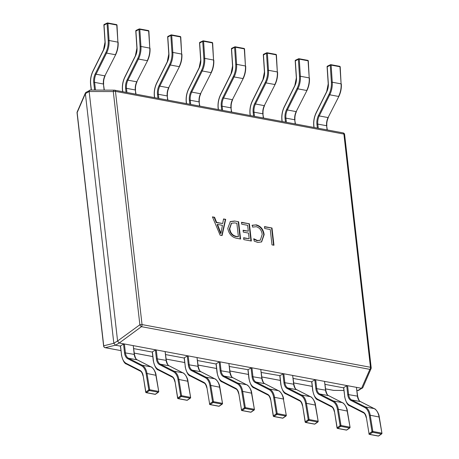 <?xml version="1.0" encoding="UTF-8"?>
<svg xmlns="http://www.w3.org/2000/svg" width="459" height="459" viewBox="0 0 459 459"><rect width="100%" height="100%" fill="white"/><g stroke="black" fill="none" stroke-linecap="round" stroke-linejoin="round"><path stroke-width="0.69" d="M234.624 221.02L238.628 221.766L240.591 239.013L236.437 238.238C231.72 237.137 228.834 233.855 227.79 228.393L230.32 221.531L234.624 221.02L238.628 221.766M252.582 227.102L252.37 225.208L256.288 224.864C260.769 226.098 263.391 229.362 264.16 234.658L261.613 241.916L257.717 242.421L254.177 241.09L253.913 238.778L257.488 240.522L260.293 240.177L262.198 234.434C261.67 230.326 259.685 227.75 256.237 226.706L252.582 227.102M264.688 228.49L264.47 226.597L272.009 228.008L273.971 245.249L271.998 244.882L270.248 229.529L264.688 228.49M241.715 224.199L241.497 222.305L249.392 223.78L251.36 241.027L243.821 239.615L243.609 237.722L249.168 238.76L248.52 233.086L243.316 232.111L243.104 230.217L248.308 231.193L247.636 225.306L241.715 224.199M220.131 235.186L212.425 216.872L214.577 217.273L216.619 222.386L222.695 223.522L223.55 218.949L225.708 219.35L222.104 235.559L220.131 235.186M356.993 390.345L357.808 390.5L361.577 388.308L119.248 343.011L115.484 345.202L120.401 346.126M133.798 348.628L152.29 352.082M165.682 354.589L184.174 358.043M197.565 360.544L216.057 364.004M229.454 366.506L248.061 369.696L249.048 378.365A14.929 8.91 -79.4 0 0 253.867 387.27L267.591 394.287A9.955 5.944 100.6 0 1 270.718 399.588L273.38 415.82A0.62 0.425 55.1 0 0 273.966 416.468L282.796 418.115A0.62 0.425 55.1 0 0 283.06 418.069L286.032 415.997A0.62 0.425 55.1 0 0 286.164 415.579M261.337 372.467L279.944 375.657L280.931 384.326A14.929 8.91 -79.4 0 0 285.75 393.231L299.48 400.248A9.955 5.944 100.6 0 1 302.601 405.549L305.269 421.775A0.62 0.425 55.1 0 0 305.849 422.429L314.679 424.076A0.62 0.425 55.1 0 0 314.943 424.03L317.915 421.959A0.62 0.425 55.1 0 0 318.047 421.54M293.221 378.428L311.862 381.911L311.827 381.613L312.82 390.288A14.929 8.91 -79.4 0 0 317.639 399.192L331.364 406.204A9.955 5.944 100.6 0 1 334.491 411.511L337.153 427.736A0.62 0.425 55.1 0 0 337.732 428.385L346.562 430.037A0.62 0.425 55.1 0 0 346.826 429.991L349.798 427.92A0.62 0.425 55.1 0 0 349.936 427.501M325.11 384.384L343.751 387.872M85.391 93.716L113.815 343.206L117.584 341.014L89.155 91.525L85.374 93.636L85.862 92.42L90.366 90.062M361.577 388.308L369.879 369.363L141.447 326.665A1.865 0.66 -126.3 0 1 139.863 324.765L113.293 91.565A1.865 1.073 -89.7 0 1 114.343 90.165A1.865 1.073 -89.7 0 1 114.503 90.188A1.865 1.113 -79.4 0 1 114.675 90.199A1.865 1.865 0 0 0 114.343 90.165L90.171 90.039M117.584 341.014L139.863 324.765A1.865 0.683 173.5 0 1 142.032 324.576L370.465 367.275L343.894 134.074L115.461 91.375L142.032 324.576A1.865 1.113 -79.4 0 1 141.447 326.665L119.248 343.011M357.01 390.506L358.49 390.425L362.794 387.694L371.044 368.675A1.865 1.865 0 0 0 371.188 367.722L344.617 134.516A1.865 0.683 -6.5 0 0 343.894 134.074A1.865 1.113 -79.4 0 0 343.108 132.898L114.675 90.199A1.865 1.113 -79.4 0 1 115.461 91.375A1.865 0.683 -6.5 0 0 113.293 91.565L89.155 91.525M115.484 345.202L113.815 343.206M371.044 368.675A1.865 1.331 -156.5 0 1 369.879 369.363A1.865 1.113 -79.4 0 0 370.465 367.275A1.865 0.683 173.5 0 1 371.188 367.722M362.38 388.159L361.658 388.314M119.179 342.993L117.602 341.094M334.06 390.391A1.865 1.073 -89.7 0 1 333.9 390.408A1.865 1.073 -89.7 0 1 333.739 390.385L343.894 390.437M89.155 91.439L89.752 90.153M115.404 345.191L105.306 347.687A1.865 1.744 -103.9 0 1 103.723 345.793L113.821 343.292M85.374 93.636L77.152 112.587A1.865 1.331 -156.5 0 1 77.198 111.898L85.443 92.884M264.504 226.895L272.009 228.008M271.63 228.226L273.564 245.175M251.991 225.426L256.288 224.864M255.915 225.082C260.391 226.316 263.013 229.58 263.782 234.882L264.16 234.658M263.782 234.882L261.418 242.019M253.534 238.996L257.109 240.74L257.488 240.522M257.109 240.74L260.104 240.275M241.532 222.598L249.392 223.78M249.019 223.998L250.947 240.946M243.637 238.02L249.168 238.76M243.138 230.516L248.308 231.193M238.25 221.984L240.183 238.938M230.131 221.645L234.251 221.238M231.319 223.372L229.38 228.932C230.034 233.195 232.191 235.742 235.857 236.563L238.399 236.752L236.867 223.292L234.778 222.902L231.502 223.258L229.758 228.714C230.407 232.977 232.564 235.519 236.23 236.345L238.399 236.752M235.857 236.563L236.23 236.345M229.38 228.932L229.758 228.714M212.557 217.182L214.577 217.273M214.204 217.491L216.241 222.604L216.619 222.386M216.241 222.604L222.695 223.522M223.499 219.23L225.708 219.35M225.329 219.568L221.789 235.496M217.497 224.405L217.118 224.623L220.521 233.493L220.945 233.281L222.414 225.323L217.497 224.405L220.945 233.281M220.521 233.493L220.899 233.275M220.154 232.243L220.532 232.019M327.663 66.119A0.62 0.459 64.9 0 0 327.215 66.618L328.351 83.733A9.955 5.944 100.6 0 1 326.745 91.789L316.228 112.914A14.929 8.91 -79.4 0 0 313.91 125.967L314.082 127.47M317.364 128.084L316.922 124.211A9.955 5.944 100.6 0 1 318.466 115.507L328.988 94.388A14.929 8.91 -79.4 0 0 331.392 82.304L330.256 65.189L331.128 65.103L332.264 82.218L341.094 83.871L339.958 66.75L331.128 65.103A0.62 0.373 -79.4 0 0 330.709 64.69A0.62 0.459 64.9 0 0 330.256 65.189L327.233 66.865M295.78 60.163A0.62 0.459 64.9 0 0 295.326 60.657L296.462 77.772A9.955 5.944 100.6 0 1 294.862 85.827L284.339 106.953A14.929 8.91 -79.4 0 0 282.021 120.006L282.193 121.509M285.481 122.123L285.039 118.256A9.955 5.944 100.6 0 1 286.582 109.552L297.105 88.426A14.929 8.91 -79.4 0 0 299.509 76.343L298.373 59.228L299.245 59.142L300.381 76.257L309.211 77.91L308.075 60.795L299.245 59.142A0.62 0.373 -79.4 0 0 298.826 58.729A0.62 0.459 64.9 0 0 298.373 59.228L295.344 60.904M263.896 54.202A0.62 0.459 64.9 0 0 263.443 54.696L264.579 71.816A9.955 5.944 100.6 0 1 262.978 79.866L252.456 100.991A14.929 8.91 -79.4 0 0 250.138 114.05L250.31 115.548M253.592 116.161L253.156 112.294A9.955 5.944 100.6 0 1 254.699 103.591L265.216 82.465A14.929 8.91 -79.4 0 0 267.626 70.388L266.49 53.267L267.362 53.181L268.492 70.302L277.322 71.948L276.186 54.833L267.362 53.181A0.62 0.373 -79.4 0 0 266.937 52.774A0.62 0.459 64.9 0 0 266.49 53.267L263.46 54.948M232.013 48.241A0.62 0.459 64.9 0 0 231.56 48.74L232.696 65.855A9.955 5.944 100.6 0 1 231.089 73.91L220.572 95.03A14.929 8.91 -79.4 0 0 218.254 108.089L218.427 109.592M221.708 110.206L221.267 106.333A9.955 5.944 100.6 0 1 222.81 97.629L233.333 76.504A14.929 8.91 -79.4 0 0 235.737 64.426L234.601 47.311L235.473 47.22L236.609 64.34L245.439 65.987L244.303 48.872L235.473 47.22A0.62 0.373 -79.4 0 0 235.054 46.812A0.62 0.459 64.9 0 0 234.601 47.311L231.577 48.987M200.124 42.28A0.62 0.459 64.9 0 0 199.676 42.779L200.807 59.894A9.955 5.944 100.6 0 1 199.206 67.949L188.683 89.075A14.929 8.91 -79.4 0 0 186.365 102.127L186.538 103.631M189.825 104.245L189.383 100.372A9.955 5.944 100.6 0 1 190.927 91.668L201.449 70.548A14.929 8.91 -79.4 0 0 203.853 58.465L202.717 41.35L203.589 41.264L204.725 58.379L213.555 60.031L212.419 42.911L203.589 41.264A0.62 0.373 -79.4 0 0 203.171 40.851A0.62 0.459 64.9 0 0 202.717 41.35L199.688 43.026M168.241 36.324A0.62 0.459 64.9 0 0 167.787 36.818L168.923 53.932A9.955 5.944 100.6 0 1 167.323 61.988L156.8 83.113A14.929 8.91 -79.4 0 0 154.482 96.166L154.654 97.669M157.936 98.283L157.5 94.416A9.955 5.944 100.6 0 1 159.043 85.713L169.56 64.587A14.929 8.91 -79.4 0 0 171.97 52.504L170.834 35.389L171.706 35.303L172.836 52.418L181.666 54.07L180.536 36.955L171.706 35.303A0.62 0.373 -79.4 0 0 171.282 34.89A0.62 0.459 64.9 0 0 170.834 35.389L167.805 37.064M136.357 30.363A0.62 0.459 64.9 0 0 135.904 30.856L137.04 47.977A9.955 5.944 100.6 0 1 135.434 56.027L124.917 77.152A14.929 8.91 -79.4 0 0 122.599 90.211L122.771 91.708M126.053 92.322L125.611 88.455A9.955 5.944 100.6 0 1 127.16 79.751L137.677 58.626A14.929 8.91 -79.4 0 0 140.081 46.548L138.945 29.428L139.817 29.342L140.953 46.462L149.783 48.109L148.647 30.994L139.817 29.342A0.62 0.373 -79.4 0 0 139.398 28.934A0.62 0.459 64.9 0 0 138.945 29.428L135.921 31.109M104.468 24.402A0.62 0.459 64.9 0 0 104.021 24.901L105.151 42.016A9.955 5.944 100.6 0 1 103.55 50.071L93.028 71.191A14.929 8.91 -79.4 0 0 90.716 84.249L91.375 90.044M94.588 90.062L93.728 82.494A9.955 5.944 100.6 0 1 95.271 73.79L105.794 52.665A14.929 8.91 -79.4 0 0 108.198 40.587L107.062 23.472L107.934 23.38L109.07 40.501L117.9 42.148L116.764 25.033L107.934 23.38A0.62 0.373 -79.4 0 0 107.515 22.973A0.62 0.459 64.9 0 0 107.062 23.472L104.032 25.147M369.346 415.401A14.929 8.91 -79.4 0 0 364.658 407.443L350.928 400.426A9.955 5.944 100.6 0 1 347.715 394.493L346.729 385.818L343.716 387.574L344.703 396.249A14.929 8.91 -79.4 0 0 349.523 405.148L363.247 412.165A9.955 5.944 100.6 0 1 366.374 417.466L369.036 433.698L372.008 431.626L369.346 415.401L370.206 415.229L379.277 417.042L381.945 433.285A0.62 0.62 0 0 0 381.94 433.267L379.036 416.881A15.549 9.283 -79.4 0 0 374.154 408.596L360.424 401.579A9.329 5.571 100.6 0 1 357.418 396.014L356.425 387.344L347.595 385.692L348.588 394.367A9.329 5.571 -79.4 0 0 351.6 399.927L365.324 406.944A15.549 9.283 100.6 0 1 370.206 415.229L372.869 431.46L381.699 433.107A0.62 0.373 100.6 0 1 381.418 433.927A0.62 0.425 55.1 0 0 381.819 433.462M356.425 387.344L357.659 396.163L347.715 394.493M343.751 387.866L343.716 387.574M346.729 385.818L347.595 385.692M366.374 417.466L369.036 433.698A0.62 0.425 55.1 0 0 369.621 434.346L378.451 435.998A0.62 0.425 55.1 0 0 378.715 435.947L381.681 433.875A0.62 0.62 0 0 0 381.945 433.296M378.715 435.947A0.62 0.62 0 0 1 378.245 436.05A0.62 0.373 100.6 0 0 378.451 435.998L381.418 433.927L372.593 432.275A0.62 0.373 100.6 0 0 372.869 431.46L372.008 431.626A0.62 0.425 55.1 0 0 372.593 432.275L369.621 434.346A0.62 0.373 100.6 0 1 369.415 434.398L378.245 436.05A0.62 0.373 100.6 0 1 378.073 435.924M334.491 411.511L337.026 427.931L340.125 425.665L337.457 409.439L338.323 409.273L347.394 411.08L350.056 427.306L347.153 410.92A15.549 9.283 -79.4 0 0 342.271 402.635L328.541 395.618A9.329 5.571 100.6 0 1 325.529 390.052L324.542 381.383L315.712 379.731L316.699 388.406A9.329 5.571 -79.4 0 0 319.711 393.971L333.441 400.988A15.549 9.283 100.6 0 1 338.323 409.273L340.985 425.499L349.815 427.151A0.62 0.373 100.6 0 1 349.534 427.966A0.62 0.425 55.1 0 0 349.798 427.92A0.62 0.62 0 0 0 350.056 427.306L350.056 427.323M337.457 409.439A14.929 8.91 -79.4 0 0 332.769 401.482L319.045 394.47A9.955 5.944 100.6 0 1 315.832 388.532L314.845 379.863L311.827 381.613M324.542 381.383L325.77 390.202L315.832 388.532M314.845 379.863L315.712 379.731M346.826 429.991A0.62 0.62 0 0 1 346.356 430.089A0.62 0.373 100.6 0 0 346.562 430.037L349.534 427.966L340.704 426.313A0.62 0.373 100.6 0 0 340.985 425.499L340.125 425.665A0.62 0.425 55.1 0 0 340.704 426.313L337.732 428.385A0.62 0.373 100.6 0 1 337.526 428.442L346.356 430.089A0.62 0.373 100.6 0 1 346.184 429.968M302.601 405.549L305.143 421.97L308.236 419.704L305.574 403.478L306.434 403.312L315.511 405.119L318.173 421.345L315.264 404.964A15.549 9.283 -79.4 0 0 310.382 396.674L296.657 389.662A9.329 5.571 100.6 0 1 293.645 384.097L292.658 375.422L283.828 373.775L284.815 382.445A9.329 5.571 -79.4 0 0 287.827 388.01L301.552 395.027A15.549 9.283 100.6 0 1 306.434 403.312L309.102 419.537L317.932 421.19A0.62 0.373 100.6 0 1 317.651 422.005A0.62 0.425 55.1 0 0 317.915 421.959A0.62 0.62 0 0 0 318.173 421.345L318.173 421.362M305.574 403.478A14.929 8.91 -79.4 0 0 300.886 395.526L287.162 388.509A9.955 5.944 100.6 0 1 283.949 382.571L282.962 373.901L279.944 375.657M292.658 375.422L293.886 384.246L283.949 382.571M282.962 373.901L283.828 373.775M314.943 424.03A0.62 0.62 0 0 1 314.472 424.127A0.62 0.373 100.6 0 0 314.679 424.076L317.651 422.005L308.821 420.358A0.62 0.373 100.6 0 0 309.102 419.537L308.236 419.704A0.62 0.425 55.1 0 0 308.821 420.358L305.849 422.429A0.62 0.373 100.6 0 1 305.642 422.481L314.472 424.127A0.62 0.373 100.6 0 1 314.3 424.007M286.29 415.389L283.381 399.003A15.549 9.283 -79.4 0 0 278.498 390.718L264.774 383.701A9.329 5.571 100.6 0 1 261.762 378.136L260.769 369.461L251.939 367.814L252.932 376.483A9.329 5.571 -79.4 0 0 255.944 382.049L269.668 389.066A15.549 9.283 100.6 0 1 274.551 397.351L277.213 413.582L286.043 415.229A0.62 0.373 100.6 0 1 285.768 416.049A0.62 0.425 55.1 0 0 286.032 415.997A0.62 0.62 0 0 0 286.29 415.389L283.381 399.003L274.551 397.351L273.69 397.517A14.929 8.91 -79.4 0 0 269.003 389.565L255.273 382.548A9.955 5.944 100.6 0 1 252.06 376.615L251.073 367.94L248.061 369.696M260.769 369.461L262.003 378.285L252.06 376.615M251.073 367.94L251.939 367.814M270.718 399.588L273.26 416.009L276.352 413.748A0.62 0.425 55.1 0 0 276.938 414.397L273.966 416.468A0.62 0.373 100.6 0 1 273.759 416.52L282.589 418.172A0.62 0.373 100.6 0 1 282.417 418.046M241.807 391.561A14.929 8.91 -79.4 0 0 237.119 383.604L223.39 376.587A9.955 5.944 100.6 0 1 220.177 370.654L219.19 361.979L216.172 363.735L217.164 372.41A14.929 8.91 -79.4 0 0 221.984 381.309L235.708 388.325A9.955 5.944 100.6 0 1 238.835 393.627L241.497 409.858L244.469 407.787L241.807 391.561L242.668 391.389L251.739 393.202L254.401 409.445A0.62 0.62 0 0 0 254.401 409.428L251.498 393.042A15.549 9.283 -79.4 0 0 246.615 384.757L232.885 377.74A9.329 5.571 100.6 0 1 229.873 372.174L228.886 363.505L220.056 361.853L221.043 370.528A9.329 5.571 -79.4 0 0 224.055 376.087L237.785 383.104A15.549 9.283 100.6 0 1 242.668 391.389L245.33 407.621L254.16 409.267A0.62 0.373 100.6 0 1 253.879 410.088A0.62 0.425 55.1 0 0 254.28 409.623M228.886 363.505L230.114 372.324L220.177 370.654M216.206 364.027L216.172 363.735M219.19 361.979L220.056 361.853M238.835 393.627L241.497 409.858A0.62 0.425 55.1 0 0 242.077 410.507L250.907 412.159A0.62 0.425 55.1 0 0 251.171 412.107L254.143 410.036A0.62 0.62 0 0 0 254.406 409.457M251.171 412.107A0.62 0.62 0 0 1 250.706 412.211A0.62 0.373 100.6 0 0 250.907 412.159L253.879 410.088L245.049 408.435A0.62 0.373 100.6 0 0 245.33 407.621L244.469 407.787A0.62 0.425 55.1 0 0 245.049 408.435L242.077 410.507A0.62 0.373 100.6 0 1 241.876 410.558L250.706 412.211A0.62 0.373 100.6 0 1 250.528 412.084M209.918 385.6A14.929 8.91 -79.4 0 0 205.23 377.642L191.506 370.631A9.955 5.944 100.6 0 1 188.293 364.693L187.306 356.023L184.288 357.773L185.275 366.448A14.929 8.91 -79.4 0 0 190.095 375.353L203.825 382.364A9.955 5.944 100.6 0 1 206.946 387.671L209.614 403.897L212.58 401.826L209.918 385.6L210.779 385.434L219.855 387.241L222.517 403.484A0.62 0.62 0 0 0 222.517 403.467L219.609 387.08A15.549 9.283 -79.4 0 0 214.726 378.795L201.002 371.779A9.329 5.571 100.6 0 1 197.99 366.213L197.003 357.544L188.173 355.891L189.16 364.566A9.329 5.571 -79.4 0 0 192.172 370.132L205.896 377.149A15.549 9.283 100.6 0 1 210.779 385.434L213.446 401.659L222.276 403.312A0.62 0.373 100.6 0 1 221.995 404.127A0.62 0.425 55.1 0 0 222.391 403.662M197.003 357.544L198.231 366.362L188.293 364.693M184.323 358.066L184.288 357.773M187.306 356.023L188.173 355.891M206.946 387.671L209.614 403.897A0.62 0.425 55.1 0 0 210.193 404.545L219.023 406.198A0.62 0.425 55.1 0 0 219.287 406.152L222.259 404.081A0.62 0.62 0 0 0 222.523 403.501M219.287 406.152A0.62 0.62 0 0 1 218.817 406.249A0.62 0.373 100.6 0 0 219.023 406.198L221.995 404.127L213.165 402.474A0.62 0.373 100.6 0 0 213.446 401.659L212.58 401.826A0.62 0.425 55.1 0 0 213.165 402.474L210.193 404.545A0.62 0.373 100.6 0 1 209.987 404.603L218.817 406.249A0.62 0.373 100.6 0 1 218.645 406.129M175.063 381.71L177.604 398.131L180.697 395.865L178.035 379.639A14.929 8.91 -79.4 0 0 173.347 371.687L159.617 364.67A9.955 5.944 100.6 0 1 156.41 358.731L155.417 350.062L152.405 351.818L153.392 360.487A14.929 8.91 -79.4 0 0 158.212 369.392L171.936 376.409A9.955 5.944 100.6 0 1 175.063 381.71L177.725 397.936A0.62 0.425 55.1 0 0 178.31 398.59L187.14 400.237A0.62 0.425 55.1 0 0 187.404 400.191L190.376 398.119A0.62 0.62 0 0 0 190.634 397.505L187.725 381.125A15.549 9.283 -79.4 0 0 182.843 372.834L169.119 365.823A9.329 5.571 100.6 0 1 166.106 360.258L165.114 351.583L156.289 349.936L157.276 358.605A9.329 5.571 -79.4 0 0 160.289 364.171L174.013 371.188A15.549 9.283 100.6 0 1 178.895 379.473L181.557 395.698L190.387 397.351A0.62 0.373 100.6 0 1 190.112 398.165A0.62 0.425 55.1 0 0 190.508 397.701M165.114 351.583L166.347 360.407L156.41 358.731M152.44 352.105L152.405 351.818M155.417 350.062L156.289 349.936M187.404 400.191A0.62 0.62 0 0 1 186.933 400.288A0.62 0.373 100.6 0 0 187.14 400.237L190.112 398.165L181.282 396.519A0.62 0.373 100.6 0 0 181.557 395.698L180.697 395.865A0.62 0.425 55.1 0 0 181.282 396.519L178.31 398.59A0.62 0.373 100.6 0 1 178.103 398.641L186.933 400.288A0.62 0.373 100.6 0 1 186.761 400.168M143.179 375.749L145.721 392.17L148.814 389.909L146.151 373.678A14.929 8.91 -79.4 0 0 141.464 365.725L127.734 358.709A9.955 5.944 100.6 0 1 124.521 352.776L123.534 344.101L120.522 345.856L121.509 354.526A14.929 8.91 -79.4 0 0 126.328 363.43L140.052 370.447A9.955 5.944 100.6 0 1 143.179 375.749L145.842 391.98A0.62 0.425 55.1 0 0 146.427 392.629L155.251 394.275A0.62 0.425 55.1 0 0 155.515 394.229L158.487 392.158A0.62 0.62 0 0 0 158.745 391.55L155.842 375.164A15.549 9.283 -79.4 0 0 150.959 366.879L137.23 359.862A9.329 5.571 100.6 0 1 134.217 354.296L133.23 345.621L124.4 343.975L125.387 352.644A9.329 5.571 -79.4 0 0 128.4 358.209L142.129 365.226A15.549 9.283 100.6 0 1 147.012 373.511L149.674 389.743L158.504 391.389A0.62 0.373 100.6 0 1 158.223 392.21A0.62 0.425 55.1 0 0 158.625 391.739M133.23 345.621L134.458 354.446L124.521 352.776M120.551 346.149L120.522 345.856M123.534 344.101L124.4 343.975M155.515 394.229A0.62 0.62 0 0 1 155.05 394.333A0.62 0.373 100.6 0 0 155.251 394.275L158.223 392.21L149.393 390.557A0.62 0.373 100.6 0 0 149.674 389.743L148.814 389.909A0.62 0.425 55.1 0 0 149.393 390.557L146.427 392.629A0.62 0.373 100.6 0 1 146.22 392.68L155.05 394.333A0.62 0.373 100.6 0 1 154.872 394.206M77.198 111.898A1.865 1.865 0 0 0 77.055 112.851A1.865 0.683 173.5 0 1 77.152 112.587L103.723 345.793A1.865 0.683 -6.5 0 0 103.625 346.057A1.865 1.865 0 0 0 105.134 347.681A1.865 1.113 -79.4 0 0 105.306 347.687L120.912 350.607L105.134 347.681A1.865 1.113 -79.4 0 1 104.87 347.566M134.309 353.109L152.801 356.568M184.69 362.547L166.198 359.093L184.684 362.524M198.076 365.031L216.568 368.485M229.965 370.987L248.457 374.446L229.965 371.01M261.848 376.948L280.34 380.408M312.229 386.386L293.737 382.932L312.223 386.363M325.62 388.871L333.739 390.385A1.865 1.113 -79.4 0 1 333.567 390.379A1.865 1.865 0 0 0 333.9 390.408L343.9 390.46M344.617 134.516A1.865 1.865 0 0 0 343.108 132.898A1.865 1.113 -79.4 0 0 342.936 132.886M333.406 390.322A1.865 1.113 -79.4 0 0 333.567 390.379L325.62 388.893M331.392 82.304L332.264 82.218A15.549 9.283 100.6 0 1 329.757 94.801L338.587 96.453A15.549 9.283 -79.4 0 0 341.094 83.871L340.199 66.888A0.62 0.62 0 0 0 339.694 66.32A0.62 0.373 -79.4 0 0 339.54 66.343M328.988 94.388L329.757 94.801L319.24 115.926L328.07 117.579L338.868 96.407C340.744 92.511 341.571 88.38 341.335 84.008M318.466 115.507L319.24 115.926A9.329 5.571 -79.4 0 0 317.789 124.085L326.619 125.737A9.329 5.571 100.6 0 1 328.07 117.579L338.868 96.407M316.922 124.211L317.789 124.085L318.265 128.25M327.095 129.903L326.619 125.737L327.324 129.943M313.945 126.259L313.91 125.967M313.933 127.441L313.784 126.127C313.325 121.469 314.117 116.999 316.159 112.725L326.682 91.605L328.219 83.865L327.083 66.75A0.62 0.62 0 0 1 327.439 66.148L330.486 64.719A0.62 0.62 0 0 1 330.864 64.667L339.694 66.32A0.62 0.373 -79.4 0 1 339.958 66.75L340.199 66.888M299.509 76.343L300.381 76.257A15.549 9.283 100.6 0 1 297.874 88.845L306.704 90.492A15.549 9.283 -79.4 0 0 309.211 77.91L308.316 60.932A0.62 0.62 0 0 0 307.805 60.358A0.62 0.373 -79.4 0 0 307.656 60.381M297.105 88.426L297.874 88.845L287.351 109.965L296.181 111.617L306.979 90.446C308.861 86.556 309.682 82.419 309.446 78.047M286.582 109.552L287.351 109.965A9.329 5.571 -79.4 0 0 285.905 118.124L294.735 119.776A9.329 5.571 100.6 0 1 296.181 111.617L306.979 90.446M285.039 118.256L285.905 118.124L286.382 122.289M295.212 123.941L294.735 119.776L295.441 123.987M282.055 120.298L282.021 120.006M282.044 121.48L281.895 120.172C281.442 115.507 282.233 111.038 284.276 106.763L294.793 85.644L296.336 77.91L295.2 60.789A0.62 0.62 0 0 1 295.556 60.186L298.597 58.758A0.62 0.62 0 0 1 298.975 58.712L307.805 60.358A0.62 0.373 -79.4 0 1 308.075 60.795L308.316 60.932M267.626 70.388L268.492 70.302A15.549 9.283 100.6 0 1 265.99 82.884L274.821 84.531A15.549 9.283 -79.4 0 0 277.322 71.948L276.427 54.971A0.62 0.62 0 0 0 275.922 54.397A0.62 0.373 -79.4 0 0 275.767 54.42M265.216 82.465L265.99 82.884L255.468 104.004L264.298 105.656L275.096 84.485C276.972 80.595 277.798 76.464 277.563 72.086M254.699 103.591L255.468 104.004A9.329 5.571 -79.4 0 0 254.022 112.168L262.852 113.815A9.329 5.571 100.6 0 1 264.298 105.656L275.096 84.485M253.156 112.294L254.022 112.168L254.493 116.334M263.323 117.98L262.852 113.815L263.552 118.026M250.172 114.337L250.138 114.05M250.161 115.525L250.012 114.211C249.553 109.546 250.344 105.082 252.387 100.808L262.909 79.682L264.447 71.948L263.311 54.833A0.62 0.62 0 0 1 263.673 54.225L266.713 52.796A0.62 0.62 0 0 1 267.092 52.751L275.922 54.397A0.62 0.373 -79.4 0 1 276.186 54.833L276.427 54.971M235.737 64.426L236.609 64.34A15.549 9.283 100.6 0 1 234.101 76.923L242.931 78.575A15.549 9.283 -79.4 0 0 245.439 65.987L244.544 49.01A0.62 0.62 0 0 0 244.039 48.442A0.62 0.373 -79.4 0 0 243.884 48.465M233.333 76.504L234.101 76.923L223.585 98.048L232.415 99.695L243.213 78.523C245.089 74.633 245.915 70.502 245.68 66.125M222.81 97.629L223.585 98.048A9.329 5.571 -79.4 0 0 222.133 106.207L230.963 107.859A9.329 5.571 100.6 0 1 232.415 99.695L243.213 78.523M221.267 106.333L222.133 106.207L222.609 110.372M231.439 112.025L230.963 107.859L231.669 112.065M218.289 108.381L218.254 108.089M218.277 109.563L218.128 108.249C217.669 103.591 218.461 99.121 220.504 94.847L231.026 73.721L232.564 65.987L231.428 48.872A0.62 0.62 0 0 1 231.784 48.27L234.83 46.835A0.62 0.62 0 0 1 235.209 46.789L244.039 48.442A0.62 0.373 -79.4 0 1 244.303 48.872L244.544 49.01M203.853 58.465L204.725 58.379A15.549 9.283 100.6 0 1 202.218 70.961L211.048 72.614A15.549 9.283 -79.4 0 0 213.555 60.031L212.66 43.048A0.62 0.62 0 0 0 212.15 42.48A0.62 0.373 -79.4 0 0 212.001 42.503M201.449 70.548L202.218 70.961L191.701 92.087L200.526 93.739L211.324 72.568C213.206 68.672 214.026 64.541 213.796 60.169M190.927 91.668L191.701 92.087A9.329 5.571 -79.4 0 0 190.25 100.246L199.08 101.898A9.329 5.571 100.6 0 1 200.526 93.739L211.324 72.568M189.383 100.372L190.25 100.246L190.726 104.411M199.556 106.063L199.08 101.898L199.785 106.104M186.4 102.42L186.365 102.127M186.388 103.602L186.239 102.288C185.786 97.629 186.578 93.16 188.62 88.885L199.137 67.766L200.681 60.026L199.545 42.911A0.62 0.62 0 0 1 199.9 42.308L202.941 40.88A0.62 0.62 0 0 1 203.32 40.828L212.15 42.48A0.62 0.373 -79.4 0 1 212.419 42.911L212.66 43.048M171.97 52.504L172.836 52.418A15.549 9.283 100.6 0 1 170.335 65.006L179.165 66.653A15.549 9.283 -79.4 0 0 181.666 54.07L180.771 37.093A0.62 0.62 0 0 0 180.267 36.519A0.62 0.373 -79.4 0 0 180.112 36.542M169.56 64.587L170.335 65.006L159.812 86.126L168.642 87.778L179.44 66.607C181.322 62.717 182.143 58.58 181.907 54.208M159.043 85.713L159.812 86.126A9.329 5.571 -79.4 0 0 158.366 94.284L167.196 95.937A9.329 5.571 100.6 0 1 168.642 87.778L179.44 66.607M157.5 94.416L158.366 94.284L158.843 98.45M167.667 100.102L167.196 95.937L167.896 100.148M154.517 96.459L154.482 96.166M154.505 97.641L154.356 96.333C153.897 91.668 154.689 87.199 156.731 82.924L167.254 61.804L168.792 54.07L167.661 36.95A0.62 0.62 0 0 1 168.017 36.347L171.058 34.918A0.62 0.62 0 0 1 171.436 34.873L180.267 36.519A0.62 0.373 -79.4 0 1 180.536 36.955L180.771 37.093M140.081 46.548L140.953 46.462A15.549 9.283 100.6 0 1 138.452 59.045L147.276 60.691A15.549 9.283 -79.4 0 0 149.783 48.109L148.888 31.132A0.62 0.62 0 0 0 148.383 30.558A0.62 0.373 -79.4 0 0 148.228 30.581M137.677 58.626L138.452 59.045L127.929 80.164L136.759 81.817L147.557 60.645C149.433 56.755 150.259 52.624 150.024 48.247M127.16 79.751L127.929 80.164A9.329 5.571 -79.4 0 0 126.477 88.329L135.307 89.975A9.329 5.571 100.6 0 1 136.759 81.817L147.557 60.645M125.611 88.455L126.477 88.329L126.954 92.494M135.784 94.141L135.307 89.975L136.013 94.187M122.633 90.498L122.599 90.211M122.622 91.685L122.473 90.371C122.014 85.707 122.805 81.243 124.848 76.969L135.371 55.843L136.908 48.109L135.772 30.994A0.62 0.62 0 0 1 136.128 30.386L139.175 28.957A0.62 0.62 0 0 1 139.553 28.911L148.383 30.558A0.62 0.373 -79.4 0 1 148.647 30.994L148.888 31.132M108.198 40.587L109.07 40.501A15.549 9.283 100.6 0 1 106.563 53.083L115.393 54.736A15.549 9.283 -79.4 0 0 117.9 42.148L117.005 25.17A0.62 0.62 0 0 0 116.5 24.602A0.62 0.373 -79.4 0 0 116.345 24.625M105.794 52.665L106.563 53.083L96.046 74.209L104.876 75.855L115.668 54.684C117.55 50.794 118.37 46.663 118.141 42.285M95.271 73.79L96.046 74.209A9.329 5.571 -79.4 0 0 94.594 82.368L103.424 84.02A9.329 5.571 100.6 0 1 104.876 75.855L115.668 54.684M93.728 82.494L94.594 82.368L95.472 90.067M104.118 90.113L103.424 84.02L104.342 90.113M90.744 84.542L90.716 84.249M91.226 90.044L90.584 84.41C90.13 79.751 90.922 75.282 92.965 71.007L103.482 49.882L105.025 42.148L103.889 25.033A0.62 0.62 0 0 1 104.245 24.425L107.291 22.996A0.62 0.62 0 0 1 107.67 22.95L116.5 24.602A0.62 0.373 -79.4 0 1 116.764 25.033L117.005 25.17M379.277 417.042C379.025 413.037 375.29 408.527 374.263 408.63A0.62 0.493 -62.9 0 0 374.154 408.596L365.324 406.944A0.62 0.493 117.1 0 0 364.658 407.443M360.625 401.682A0.62 0.493 -62.9 0 0 360.424 401.579L351.6 399.927A0.62 0.493 117.1 0 0 350.928 400.426M363.362 412.744L349.838 405.831A0.62 0.493 117.1 0 1 349.729 405.796L363.453 412.813A0.62 0.493 117.1 0 0 363.562 412.848M344.703 396.249L343.59 387.735M349.523 405.148A0.62 0.493 117.1 0 0 349.729 405.796C347.698 405.4 345.977 402.273 344.577 396.41M363.247 412.165A0.62 0.493 117.1 0 0 363.453 412.813C364.521 413.117 365.45 414.735 366.248 417.661L366.431 417.805M357.659 396.163C358.531 399.714 359.489 401.533 360.533 401.614L374.263 408.63A0.62 0.493 -62.9 0 1 374.366 408.711M347.394 411.08C347.142 407.076 343.407 402.566 342.374 402.675A0.62 0.493 -62.9 0 0 342.271 402.635L333.441 400.988A0.62 0.493 117.1 0 0 332.769 401.482M328.742 395.721A0.62 0.493 -62.9 0 0 328.541 395.618L319.711 393.971A0.62 0.493 117.1 0 0 319.045 394.47M331.478 406.789L317.949 399.875A0.62 0.493 117.1 0 1 317.846 399.835L331.57 406.852A0.62 0.493 117.1 0 0 331.679 406.886M312.82 390.288L312.854 390.58M317.639 399.192A0.62 0.493 117.1 0 0 317.846 399.835C315.809 399.445 314.094 396.312 312.688 390.448L311.701 381.779M331.364 406.204A0.62 0.493 117.1 0 0 331.57 406.852C332.632 407.156 333.567 408.774 334.364 411.7L334.542 411.843M325.77 390.202C326.647 393.753 327.606 395.572 328.65 395.658L342.374 402.675A0.62 0.493 -62.9 0 1 342.477 402.75M315.511 405.119C315.253 401.114 311.518 396.605 310.491 396.714A0.62 0.493 -62.9 0 0 310.382 396.674L301.552 395.027A0.62 0.493 117.1 0 0 300.886 395.526M296.858 389.76A0.62 0.493 -62.9 0 0 296.657 389.662L287.827 388.01A0.62 0.493 117.1 0 0 287.162 388.509M299.595 400.827L286.066 393.914A0.62 0.493 117.1 0 1 285.957 393.874L299.687 400.891A0.62 0.493 117.1 0 0 299.79 400.931M280.931 384.326L280.965 384.619M285.75 393.231A0.62 0.493 117.1 0 0 285.957 393.874C283.926 393.483 282.21 390.351 280.805 384.487L279.818 375.818M299.48 400.248A0.62 0.493 117.1 0 0 299.687 400.891C300.748 401.195 301.678 402.813 302.481 405.745L302.659 405.882M293.886 384.246C294.758 387.792 295.716 389.611 296.766 389.697L310.491 396.714A0.62 0.493 -62.9 0 1 310.594 396.788M283.06 418.069A0.62 0.62 0 0 1 282.589 418.172A0.62 0.373 100.6 0 0 282.796 418.115L285.768 416.049L276.938 414.397A0.62 0.373 100.6 0 0 277.213 413.582L276.352 413.748L273.69 397.517M283.622 399.158C283.369 395.153 279.634 390.643 278.607 390.752A0.62 0.493 -62.9 0 0 278.498 390.718L269.668 389.066A0.62 0.493 117.1 0 0 269.003 389.565M264.969 383.804A0.62 0.493 -62.9 0 0 264.774 383.701L255.944 382.049A0.62 0.493 117.1 0 0 255.273 382.548M267.706 394.866L254.183 387.953A0.62 0.493 117.1 0 1 254.074 387.918L267.804 394.929A0.62 0.493 117.1 0 0 267.907 394.969M249.048 378.365L249.082 378.658M253.867 387.27A0.62 0.493 117.1 0 0 254.074 387.918C252.043 387.522 250.321 384.395 248.921 378.532L247.935 369.856M267.591 394.287A0.62 0.493 117.1 0 0 267.804 394.929C268.865 395.239 269.794 396.851 270.598 399.783L270.776 399.927M262.003 378.285C262.875 381.836 263.833 383.649 264.877 383.735L278.607 390.752A0.62 0.493 -62.9 0 1 278.711 390.827M251.739 393.202C251.486 389.198 247.751 384.688 246.718 384.791A0.62 0.493 -62.9 0 0 246.615 384.757L237.785 383.104A0.62 0.493 117.1 0 0 237.119 383.604M233.086 377.843A0.62 0.493 -62.9 0 0 232.885 377.74L224.055 376.087A0.62 0.493 117.1 0 0 223.39 376.587M235.823 388.905L222.294 381.991A0.62 0.493 117.1 0 1 222.19 381.957L235.915 388.974A0.62 0.493 117.1 0 0 236.024 389.008M217.164 372.41L217.199 372.697M221.984 381.309A0.62 0.493 117.1 0 0 222.19 381.957C220.154 381.561 218.438 378.434 217.032 372.57L216.046 363.895M235.708 388.325A0.62 0.493 117.1 0 0 235.915 388.974C236.976 389.278 237.911 390.896 238.709 393.822L238.887 393.965M230.114 372.324C230.992 375.875 231.95 377.694 232.994 377.774L246.718 384.791A0.62 0.493 -62.9 0 1 246.822 384.871M219.855 387.241C219.603 383.236 215.868 378.727 214.835 378.836A0.62 0.493 -62.9 0 0 214.726 378.795L205.896 377.149A0.62 0.493 117.1 0 0 205.23 377.642M201.203 371.882A0.62 0.493 -62.9 0 0 201.002 371.779L192.172 370.132A0.62 0.493 117.1 0 0 191.506 370.631M203.939 382.949L190.41 376.036A0.62 0.493 117.1 0 1 190.301 375.996L204.031 383.013A0.62 0.493 117.1 0 0 204.14 383.047M185.275 366.448L184.162 357.94M190.095 375.353A0.62 0.493 117.1 0 0 190.301 375.996C188.27 375.605 186.555 372.473 185.149 366.609M203.825 382.364A0.62 0.493 117.1 0 0 204.031 383.013C205.093 383.317 206.022 384.935 206.825 387.861L207.003 388.004M198.231 366.362C199.103 369.914 200.061 371.733 201.111 371.819L214.835 378.836A0.62 0.493 -62.9 0 1 214.938 378.91M178.035 379.639L178.895 379.473L187.966 381.28L190.634 397.523M187.966 381.28C187.714 377.275 183.979 372.765 182.952 372.874A0.62 0.493 -62.9 0 0 182.843 372.834L174.013 371.188A0.62 0.493 117.1 0 0 173.347 371.687M169.314 365.921A0.62 0.493 -62.9 0 0 169.119 365.823L160.289 364.171A0.62 0.493 117.1 0 0 159.617 364.67M172.056 376.988L158.527 370.074A0.62 0.493 117.1 0 1 158.418 370.034L172.148 377.051A0.62 0.493 117.1 0 0 172.251 377.091M153.392 360.487L153.426 360.78M158.212 369.392A0.62 0.493 117.1 0 0 158.418 370.034C156.387 369.644 154.666 366.511 153.266 360.648L152.279 351.978M171.936 376.409A0.62 0.493 117.1 0 0 172.148 377.051C173.209 377.355 174.139 378.973 174.942 381.905L175.12 382.043M166.347 360.407C167.219 363.953 168.178 365.771 169.222 365.857L182.952 372.874A0.62 0.493 -62.9 0 1 183.055 372.949M158.745 391.55L156.083 375.319L147.012 373.511L146.151 373.678M156.083 375.319C155.831 371.314 152.095 366.804 151.063 366.913A0.62 0.493 -62.9 0 0 150.959 366.879L142.129 365.226A0.62 0.493 117.1 0 0 141.464 365.725M137.43 359.965A0.62 0.493 -62.9 0 0 137.23 359.862L128.4 358.209A0.62 0.493 117.1 0 0 127.734 358.709M140.167 371.027L126.644 364.113A0.62 0.493 117.1 0 1 126.535 364.079L140.259 371.09A0.62 0.493 117.1 0 0 140.368 371.13M121.509 354.526L120.39 346.017M126.328 363.43A0.62 0.493 117.1 0 0 126.535 364.079C124.498 363.683 122.782 360.556 121.383 354.692M140.052 370.447A0.62 0.493 117.1 0 0 140.259 371.09C141.326 371.4 142.256 373.012 143.053 375.944L143.231 376.087M134.458 354.446C135.336 357.997 136.294 359.81 137.339 359.896L151.063 366.913A0.62 0.493 -62.9 0 1 151.166 366.988M358.072 390.534L357.016 390.529M280.34 380.431L261.854 376.971M216.573 368.508L198.081 365.054M152.801 356.591L134.309 353.132M103.625 346.057L77.055 112.851M260.293 240.177L259.914 240.396M231.502 223.258L231.129 223.476M326.86 125.886C326.579 122.983 327.072 120.195 328.346 117.527M294.976 119.925C294.695 117.022 295.189 114.239 296.462 111.571M263.093 113.964C262.806 111.061 263.305 108.278 264.573 105.61M231.204 108.003C230.923 105.105 231.416 102.317 232.69 99.649M199.321 102.047C199.04 99.144 199.533 96.356 200.807 93.688M167.437 96.086C167.156 93.183 167.65 90.4 168.918 87.732M135.548 90.125C135.267 87.221 135.761 84.439 137.034 81.771M103.665 84.163C103.384 81.266 103.877 78.478 105.151 75.81M368.916 433.887A0.62 0.62 0 0 0 369.415 434.398M337.026 427.931A0.62 0.62 0 0 0 337.526 428.442M305.143 421.97A0.62 0.62 0 0 0 305.642 422.481M273.26 416.009A0.62 0.62 0 0 0 273.759 416.52M241.377 410.048A0.62 0.62 0 0 0 241.876 410.558M209.488 404.092A0.62 0.62 0 0 0 209.987 404.603M177.604 398.131A0.62 0.62 0 0 0 178.103 398.641M145.721 392.17A0.62 0.62 0 0 0 146.22 392.68"/></g></svg>
